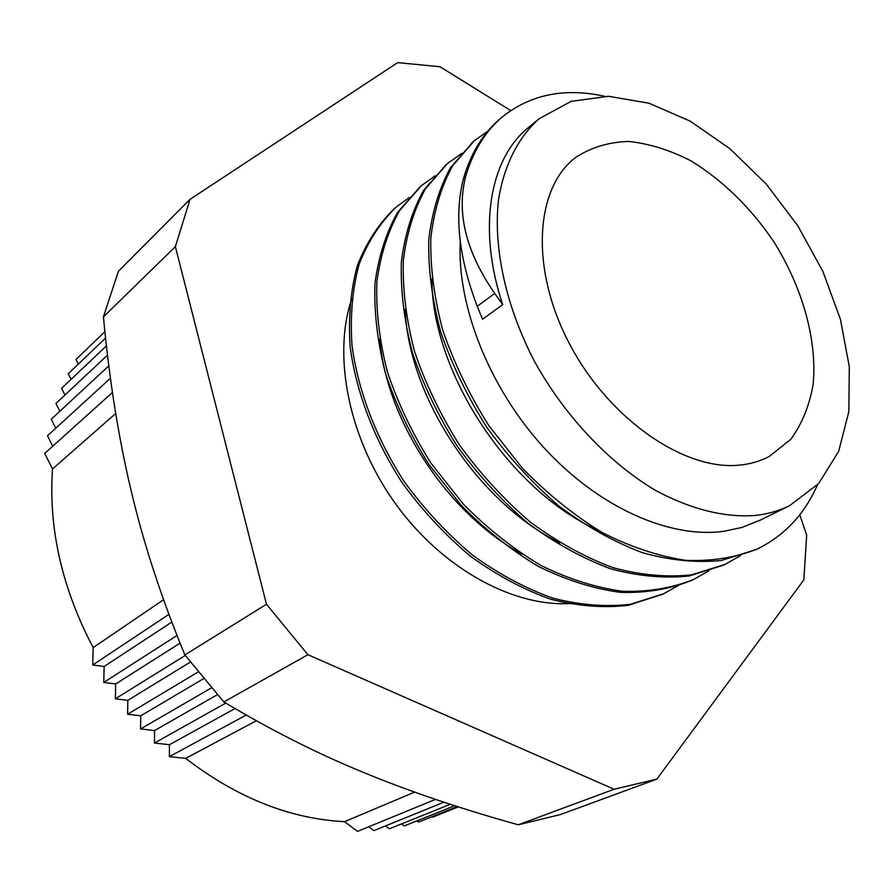 <?xml version="1.0" encoding="UTF-8"?>
<svg xmlns="http://www.w3.org/2000/svg" width="894" height="894" viewBox="0 0 894 894"><rect width="100%" height="100%" fill="white"/><g stroke="black" fill="none" stroke-linecap="round" stroke-linejoin="round"><path stroke-width="1.34" d="M458.365 806.891L432.696 817.127L432.104 816.68M457.393 806.589L418.627 822.055L416.995 820.826M443.949 802.197L373.882 830.638L368.73 826.794M435.534 799.381L357.544 831.375L344.525 821.675L414.648 792.118M177.012 635.444L103.76 682.446L104.117 666.499L171.838 622.068M104.9 331.674L75.979 359.477L78.314 364.093M168.932 614.368L92.741 664.991L93.166 647.602L163.591 599.706M105.57 338.055L68.235 373.726L71.073 379.369M110.443 378.229L47.494 435.791L52.724 446.207M107.504 355.119L55.964 403.451L59.876 411.229M106.431 345.866L61.597 388.342L64.96 395.014M93.166 647.602C61.999 588.241 48.444 528.712 52.5 468.992L115.717 413.486M344.525 821.675C289.824 818.826 236.876 797.739 185.673 758.38L256.388 720.732M450.274 804.287L389.371 828.805L385.526 825.911M401.529 823.91L404.233 825.933L454.711 805.729M185.673 758.38L169.368 756.648L246.241 715.032M169.368 756.648L169.447 744.713L154.45 743.048L225.769 703.086M169.447 744.713L235.01 708.551M104.117 666.499L92.741 664.991M154.45 743.048L154.573 730.554L140.581 728.956L211.23 688.011M154.573 730.554L217.231 694.772M185.248 655.447L115.36 698.795L115.65 683.966L103.76 682.446M115.65 683.966L180.074 643.155M140.581 728.956L140.76 715.803L127.607 714.239L197.943 672.076M140.76 715.803L203.396 678.781M127.607 714.239L127.831 700.326L115.36 698.795M127.831 700.326L190.221 662.152M52.5 468.992L44.7 453.414L112.454 392.455M55.786 428.215L51.271 419.208L108.822 365.858M529.617 126.59L528.388 127.585C489.968 158.327 477.083 227.925 502.707 304.675L494.717 293.444C465.919 251.885 456.264 212.806 465.752 176.219C473.194 151.075 485.308 131.373 502.082 117.103C530.388 94.473 564.516 87.523 604.467 96.239M465.752 176.219L463.64 177.962C454.063 214.526 458.6 257.293 477.24 306.284L482.536 319.259L502.707 304.675M817.418 484.917C804.712 514.028 784.776 535.35 757.598 548.882C735.93 557.565 711.97 561.387 685.732 560.348C658.565 556.247 630.795 547.027 602.422 532.668C574.294 515.492 547.687 494.058 522.588 468.4L488.984 425.857C469.54 395.014 454.163 363.266 442.865 330.612C434.227 298.216 430.204 267.418 430.819 238.229C433.97 210.593 441.223 186.477 452.599 165.871L474.155 140.85L489.208 130.222M740.802 555.375L725.213 564.371L691.565 574.853C666.801 577.502 640.573 575.099 612.904 567.645C584.877 557.186 557.342 541.987 530.276 522.062C504.138 499.645 480.536 473.954 459.471 444.977C440.407 414.76 425.432 383.582 414.548 351.465C406.211 319.571 402.479 289.209 403.339 260.4C406.725 233.077 414.146 209.174 425.578 188.656L447.257 163.725L461.717 153.388M708.942 570.752L694.001 579.267C672.422 588.029 648.664 592.04 622.738 591.28C595.974 587.704 568.74 579.111 541.026 565.511C513.592 549.184 487.733 528.756 463.45 504.227L431.12 463.36C412.436 433.702 397.83 403.082 387.292 371.502C379.313 340.1 375.838 310.173 376.888 281.699C380.509 254.723 388.063 231.021 399.562 210.615L421.309 185.74L435.154 175.783M678.412 585.469L663.907 593.638L630.46 604.277C605.964 607.138 580.117 605.104 552.928 598.164C525.471 588.408 498.584 573.993 472.289 554.928C446.888 533.528 424.058 508.898 403.831 481.05C375.905 437.702 357.958 390.41 351.979 345.162C350.068 315.66 352.482 288.583 359.22 263.931C368.205 241.145 380.565 222.159 396.277 206.972L409.541 197.35M463.64 177.962C471.093 152.84 483.218 133.15 499.992 118.88L500.998 118.042M756.525 549.385L721.447 560.449C696.594 563.03 670.198 560.426 642.283 552.648C613.988 541.898 586.151 526.32 558.75 505.915C532.232 482.995 508.239 456.789 486.772 427.287C467.361 396.489 452.018 364.786 440.753 332.177C432.137 299.814 428.137 269.049 428.762 239.883C431.936 212.28 439.2 188.176 450.576 167.569L473.272 141.598M723.939 564.974L689.24 575.971C664.488 578.63 638.271 576.239 610.613 568.808C582.62 558.37 555.107 543.206 528.075 523.314C501.959 500.931 478.391 475.284 457.348 446.352C438.317 416.168 423.376 385.046 412.514 352.962C404.2 321.102 400.49 290.773 401.372 261.987C404.77 234.697 412.19 210.794 423.633 190.299L446.341 164.507M692.738 579.86L691.755 580.34C670.176 589.101 646.44 593.113 620.514 592.376C593.772 588.811 566.55 580.24 538.87 566.673C511.457 550.369 485.621 529.974 461.36 505.49L429.075 464.679C410.424 435.065 395.841 404.479 385.336 372.943C377.38 341.575 373.927 311.671 374.988 283.23C378.62 256.276 386.186 232.596 397.696 212.191L420.292 186.623M662.867 594.13L628.314 605.316C603.819 608.188 577.982 606.166 550.805 599.248C523.37 589.515 496.516 575.121 470.244 556.09C444.866 534.724 422.08 510.128 401.864 482.313C373.983 439.032 356.08 391.807 350.135 346.604C348.235 317.124 350.66 290.081 357.41 265.44C366.406 242.665 378.765 223.69 394.477 208.503L395.282 207.821M379.726 338.994C386.141 419.744 447.447 513.67 521.984 554.112M405.15 309.235C408.424 396.221 477.642 502.484 559.901 542.87M431.925 278.984C431.523 371.502 509.055 490.761 598.645 530.522M460.254 241.615C456.879 305.279 488.962 387.337 543.418 447.145C597.918 506.999 669.003 538.78 723.782 531.315L742.076 527.415L760.492 520.029M184.868 654.933C161.49 598.198 143.621 543.586 131.239 491.085C118.656 438.518 109.392 380.453 103.425 316.889L175.38 246.643L266.479 604.266L184.868 654.933L223.869 701.958L307.916 654.71L614.089 789.246L518.252 824.782C460.6 808.735 408.826 791.201 362.919 772.204C317.091 753.407 270.748 729.996 223.869 701.958M510.72 110.554L439.971 66.726L397.662 62.625L190.02 199.351L118.388 271.295L103.425 316.889M518.252 824.782L560.326 814.602L656.855 779.132L803.84 579.882L806.679 535.193L799.772 514.743M614.089 789.246L656.855 779.132M190.02 199.351L175.38 246.643M266.479 604.266L307.916 654.71M351.8 298.641C332.121 356.561 349.129 440.362 396.645 505.289C444.139 570.249 515.961 608.333 573.412 603.271M739.114 465.148C750.167 464.131 760.224 461.237 769.265 456.476L790.799 439.278C802.019 423.935 809.472 405.585 813.16 384.23C817.328 339.798 802.41 287.276 773.601 241.414C750.245 207.173 722.665 180.309 690.872 160.808C669.774 150.024 649.01 143.565 628.56 141.442C608.78 142.023 591.102 147.387 575.524 157.523C534.947 188.288 529.918 268.837 569.444 343.732C608.613 418.75 684.055 470.803 739.114 465.148M755.765 515.425C768.069 513.972 779.378 510.709 789.67 505.624L818.725 483.486L838.65 451.347L848.853 411.598L849.3 366.73L840.405 319.236L822.893 271.485L797.783 225.746L766.292 184.142L729.862 148.65L690.134 121.126L648.999 103.212L608.546 96.284L571.076 101.346L539.004 118.813C518.107 137.553 503.914 165.412 498.427 200.357C493.231 248.398 505.993 306.944 534.802 361.981C565.086 416.436 609.194 462.98 655.861 490.605C691.475 509.524 724.777 517.794 755.765 515.425M477.24 306.284L494.717 293.444M473.485 141.42L472.144 142.559M447.246 163.703L445.313 165.345M421.309 185.74L419.442 187.315M396.288 206.983L394.489 208.514M756.302 549.497L755.173 550.034M694.001 579.278L691.755 580.351M663.907 593.661L661.75 594.689M758.894 520.822L789.67 505.624M528.399 127.596L539.004 118.813"/></g></svg>
